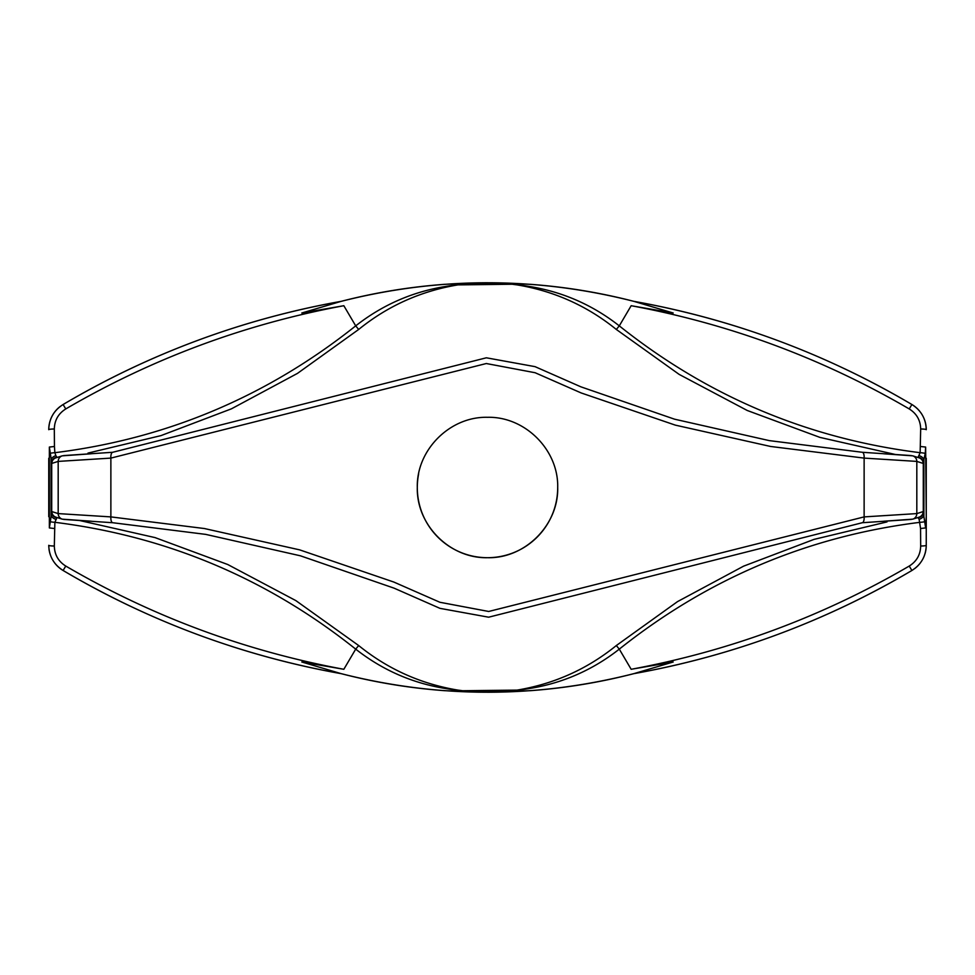 <?xml version="1.0" encoding="UTF-8"?>
<svg xmlns="http://www.w3.org/2000/svg" width="975" height="975" viewBox="0 0 975 975"><rect width="100%" height="100%" fill="white"/><g stroke="black" fill="none" stroke-linecap="round" stroke-linejoin="round"><path stroke-width="1.46" d="M457.921 690.093L457.884 690.154C419.664 686.254 385.6 672.579 355.704 649.131C267.284 578.602 167.005 536.323 54.868 522.308L54.32 546.012C54.539 554.714 58.354 561.405 65.764 566.061C152.441 616.59 245.127 650.995 343.834 669.289L301.811 662.001L341.25 673.676A833.625 833.625 0 0 1 230.478 645.998A833.625 833.625 0 0 0 341.25 673.676C438.75 698.417 536.25 698.417 633.75 673.676L634.579 673.457M54.32 546.012A5.85 0.695 0 0 1 48.75 545.317C49.079 556.201 53.869 564.598 63.107 570.485A29.25 29.25 0 0 1 54.381 562.563A29.25 29.25 0 0 0 63.107 570.485C149.638 621.502 242.348 655.895 341.25 673.676A585 585 0 0 0 444.649 690.678L487.5 692.25A204.75 204.75 0 0 0 511.692 690.812M530.351 690.678A585 585 0 0 0 633.75 673.676L673.189 662.001L631.166 669.289C729.873 650.995 822.559 616.59 909.236 566.061C916.658 561.381 920.473 554.702 920.68 546.012L920.558 528.499L919.132 519.346A5.85 3.693 156 0 0 923.898 515.592L923.898 459.408L923.142 463.405L916.817 461.407L864.13 458.104L770.579 446.465L675.346 425.137L581.173 392.949L535.117 372.73L486.306 363.529L110.87 458.104L58.183 461.407L51.858 463.405L49.359 447.062L49.359 527.938L51.858 511.595L58.183 513.593L110.87 516.896L204.421 528.535L299.654 549.863L393.827 582.051L439.883 602.27L488.694 611.471L864.13 516.896L916.817 513.593L923.142 511.595L925.641 527.938L926.25 516.713L926.25 545.317C925.909 556.225 921.119 564.61 911.893 570.485C825.338 621.514 732.627 655.907 633.75 673.676A585 585 0 0 1 530.351 690.678L487.5 692.25M631.166 669.289L619.296 649.131C589.4 672.579 555.336 686.254 517.116 690.154L517.079 690.093M512.082 690.763L462.918 690.727L517.091 690.105C554.153 683.95 587.23 669.106 616.322 645.547L677.503 601.624L743.572 566.17L814.04 539.382L887.018 521.905M79.731 520.54L155.074 537.603L227.772 564.525L295.839 600.6L358.678 645.547C387.77 669.106 420.847 683.95 457.909 690.105L462.918 690.763M343.834 669.289L355.704 649.131L358.69 645.547M925.238 521.588A5.85 0.731 176.4 0 1 920.132 522.308C808.336 536.189 708.069 578.455 619.296 649.131L616.31 645.547M457.909 690.105A204.75 204.75 0 0 0 463.308 690.812M923.142 511.595A5.85 5.85 72.6 0 1 919.047 517.177L918.097 517.762A5.85 5.484 174.9 0 0 923.288 512.314L923.288 462.686A5.85 5.484 -174.9 0 0 918.097 457.238L920.132 452.692L920.68 428.988C920.461 420.286 916.646 413.595 909.236 408.939C822.559 358.41 729.873 324.005 631.166 305.711L619.296 325.869C707.716 396.398 807.995 438.677 920.132 452.692A5.85 0.731 -176.4 0 1 925.238 453.412L923.898 459.408A5.85 3.693 -156 0 0 919.132 455.654M911.259 519.431L862.29 522.722L488.646 617.199L439.957 608.351L394.107 588.169L300.471 555.823L205.737 534.385L112.71 522.722L63.741 519.431M557.7 487.476A70.2 70.2 0 0 1 487.5 557.7A70.2 70.2 0 0 1 417.3 487.5C416.349 449.962 449.962 416.374 487.463 417.3C525.013 416.337 558.626 449.926 557.7 487.476C558.675 524.928 525.074 558.638 487.573 557.7C450.023 558.638 416.41 525.22 417.3 487.5A70.2 70.2 0 0 1 418.653 473.813M51.858 511.595A5.85 5.85 107.4 0 0 55.953 517.177L62.254 519.163L91.284 521.223M55.868 519.346A5.85 3.693 24 0 1 51.102 515.592L51.102 459.408A5.85 3.693 -24 0 1 55.868 455.654L56.903 457.238A5.85 5.484 -5.1 0 0 51.712 462.686L51.712 512.314A5.85 5.484 5.1 0 0 56.903 517.762L54.868 522.308A5.85 0.731 3.6 0 1 49.762 521.588M55.953 517.177L56.903 517.762M49.359 527.938L54.442 528.499M48.75 458.287L48.75 516.713M634.53 301.531L633.75 301.324C536.25 276.583 438.75 276.583 341.25 301.324L301.811 312.999L343.834 305.711C245.127 324.005 152.441 358.41 65.764 408.939C58.342 413.619 54.527 420.298 54.32 428.988A5.85 0.695 0 0 0 48.75 429.683A29.25 29.25 0 0 1 50.091 420.932A29.25 29.25 0 0 0 48.75 429.683C49.091 418.775 53.881 410.39 63.107 404.515C149.662 353.486 242.373 319.093 341.25 301.324L340.421 301.543M49.359 447.062L54.442 446.501L54.868 452.692C166.664 438.811 266.931 396.545 355.704 325.869C385.6 302.421 419.664 288.746 457.884 284.846L457.921 284.907M54.32 428.988L54.442 446.501M343.834 305.711L355.704 325.869L358.678 329.452L297.497 373.376L231.428 408.83L160.96 435.618L87.982 453.095M49.762 453.412A5.85 0.731 -3.6 0 1 54.868 452.692L55.868 455.654M56.903 457.238L55.953 457.823A5.85 5.85 -107.4 0 0 51.858 463.405M63.741 455.569L112.71 452.278L486.354 357.801L535.043 366.649L580.893 386.831L674.529 419.177L769.263 440.615L862.29 452.278L911.259 455.569M895.269 454.46L819.926 437.397L747.228 410.475L679.161 374.4L616.322 329.452C587.23 305.894 554.153 291.05 517.091 284.895L512.082 284.237L457.909 284.895C420.847 291.05 387.77 305.894 358.678 329.452M923.142 463.405A5.85 5.85 -72.6 0 0 919.047 457.823L912.746 455.837L883.716 453.777M919.047 457.823L918.097 457.238M517.079 284.907L517.116 284.846C555.336 288.746 589.4 302.421 619.296 325.869L616.31 329.452M462.918 284.237L512.082 284.237M631.166 305.711L673.189 312.999L633.75 301.324C732.652 319.105 825.362 353.498 911.893 404.515C921.131 410.402 925.921 418.799 926.25 429.683A5.85 0.695 180 0 0 920.68 428.988M444.649 284.322A585 585 0 0 0 341.25 301.324A585 585 0 0 1 444.649 284.322L487.5 282.75A204.75 204.75 0 0 0 463.308 284.188M530.351 284.322A585 585 0 0 1 633.75 301.324A833.625 833.625 0 0 1 744.522 329.002A833.625 833.625 0 0 0 633.75 301.324A585 585 0 0 0 530.351 284.322L487.5 282.75M517.091 284.895A204.75 204.75 0 0 0 511.692 284.188M925.641 527.938L920.558 528.499M920.68 546.012A5.85 0.695 0 0 0 926.25 545.317A29.25 29.25 0 0 1 924.909 554.068A29.25 29.25 0 0 0 926.25 545.317M919.132 519.346L918.097 517.762M926.25 458.287L926.25 516.713L925.641 447.062L920.558 446.501M919.51 411.011A29.25 29.25 0 0 0 911.893 404.515A833.625 833.625 0 0 0 844.618 368.769A833.625 833.625 0 0 1 911.893 404.515L909.236 408.939M926.25 429.683A29.25 29.25 0 0 0 924.775 420.518M924.556 419.872A29.25 29.25 0 0 0 924.081 418.628M914.83 568.51A29.25 29.25 0 0 0 920.339 562.953A29.25 29.25 0 0 1 914.83 568.51M922.338 559.93A29.25 29.25 0 0 0 924.495 555.299A29.25 29.25 0 0 1 922.338 559.93M633.75 673.676A833.625 833.625 0 0 0 911.893 570.485A833.625 833.625 0 0 1 633.75 673.676M63.107 404.515A833.625 833.625 0 0 1 341.25 301.324A833.625 833.625 0 0 0 63.107 404.515L65.764 408.939M60.17 406.49A29.25 29.25 0 0 0 50.505 419.701A29.25 29.25 0 0 1 60.17 406.49M48.994 549.083A29.25 29.25 0 0 0 50.225 554.482A29.25 29.25 0 0 1 48.994 549.083M50.444 555.128A29.25 29.25 0 0 0 50.919 556.372A29.25 29.25 0 0 1 50.444 555.128M63.107 570.485A833.625 833.625 0 0 0 130.382 606.231A833.625 833.625 0 0 1 63.107 570.485L65.764 566.061M341.25 673.676A585 585 0 0 0 444.649 690.678M909.236 566.061L911.893 570.485M912.746 455.837A5.85 5.85 -72.3 0 1 916.817 461.407L916.817 513.593A5.85 5.85 72.3 0 1 912.746 519.163L919.047 517.177M862.29 452.278A5.85 2.328 -85.4 0 1 864.13 458.104L864.13 516.896A5.85 2.328 85.4 0 1 862.29 522.722M112.71 452.278A5.85 2.328 -94.6 0 0 110.87 458.104L110.87 516.896A5.85 2.328 94.6 0 0 112.71 522.722M55.953 457.823L62.254 455.837A5.85 5.85 -107.7 0 0 58.183 461.407L58.183 513.593A5.85 5.85 107.7 0 0 62.254 519.163M925.641 447.062L925.238 453.412M912.746 519.163L883.777 521.223M62.254 455.837L91.223 453.777"/></g></svg>
